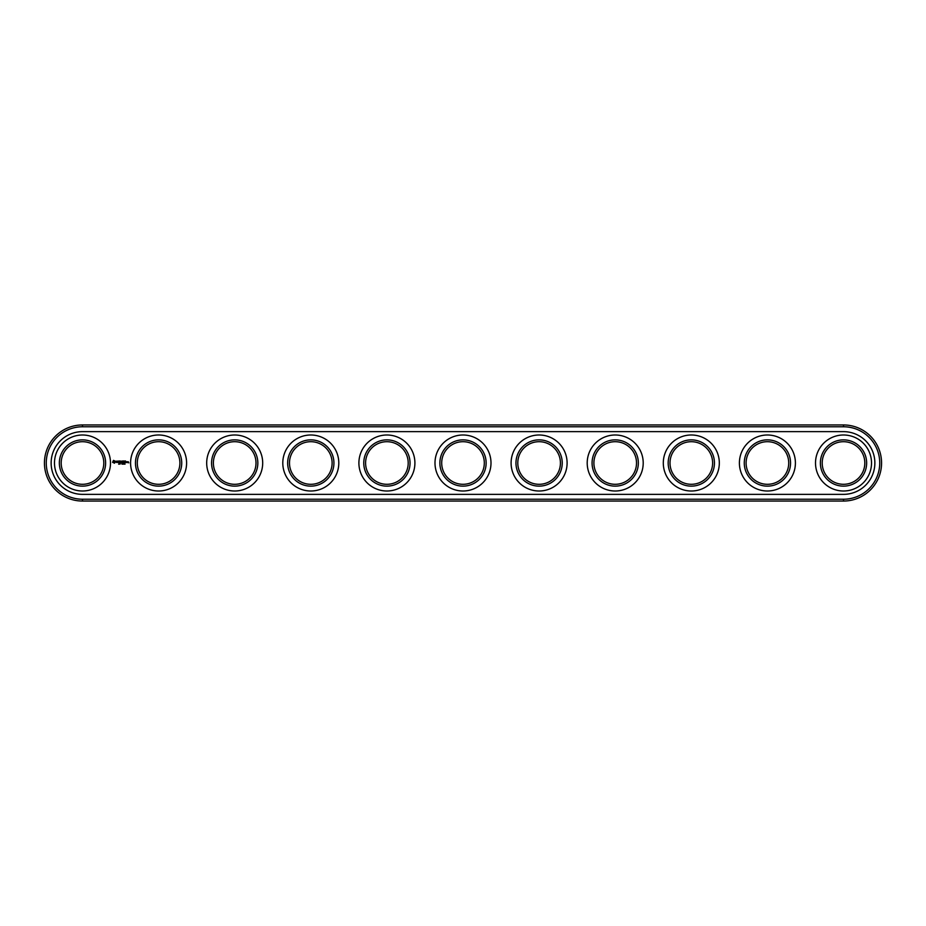 <?xml version="1.0" encoding="UTF-8"?>
<svg xmlns="http://www.w3.org/2000/svg" width="926" height="926" viewBox="0 0 926 926"><rect width="100%" height="100%" fill="white"/><g stroke="black" fill="none" stroke-linecap="round" stroke-linejoin="round"><path stroke-width="1.39" d="M82.483 424.953A38.047 38.047 0 0 0 44.436 463A38.047 38.047 0 0 0 82.483 501.047L843.517 501.047A38.047 38.047 0 0 0 881.564 463A38.047 38.047 0 0 0 843.517 424.953L82.483 424.953L82.483 426.77A36.23 36.23 0 0 0 46.265 463A36.23 36.23 0 0 0 82.483 499.23L843.517 499.23A36.23 36.23 0 0 0 879.735 463A36.23 36.23 0 0 0 843.517 426.77L82.483 426.77M103.793 463A21.31 21.31 0 0 1 71.834 481.451A21.31 21.31 0 0 1 71.834 444.549A21.31 21.31 0 0 1 103.793 463M179.899 463A21.31 21.31 0 0 1 147.94 481.451A21.31 21.31 0 0 1 147.94 444.549A21.31 21.31 0 0 1 179.899 463M256.004 463A21.31 21.31 0 0 1 224.034 481.451A21.31 21.31 0 0 1 224.034 444.549A21.31 21.31 0 0 1 256.004 463M332.11 463A21.31 21.31 0 0 1 300.14 481.451A21.31 21.31 0 0 1 300.14 444.549A21.31 21.31 0 0 1 332.11 463M408.204 463A21.31 21.31 0 0 1 376.245 481.451A21.31 21.31 0 0 1 376.245 444.549A21.31 21.31 0 0 1 408.204 463M484.31 463A21.31 21.31 0 0 1 452.351 481.451A21.31 21.31 0 0 1 452.351 444.549A21.31 21.31 0 0 1 484.31 463M560.415 463A21.31 21.31 0 0 1 528.445 481.451A21.31 21.31 0 0 1 528.445 444.549A21.31 21.31 0 0 1 560.415 463M636.509 463A21.31 21.31 0 0 1 604.551 481.451A21.31 21.31 0 0 1 604.551 444.549A21.31 21.31 0 0 1 636.509 463M712.615 463A21.31 21.31 0 0 1 680.656 481.451A21.31 21.31 0 0 1 680.656 444.549A21.31 21.31 0 0 1 712.615 463M788.72 463A21.31 21.31 0 0 1 756.75 481.451A21.31 21.31 0 0 1 756.75 444.549A21.31 21.31 0 0 1 788.72 463M864.815 463A21.31 21.31 0 0 1 832.856 481.451A21.31 21.31 0 0 1 832.856 444.549A21.31 21.31 0 0 1 864.815 463M105.622 463A23.138 23.138 0 0 1 70.92 483.036A23.138 23.138 0 0 1 70.92 442.964A23.138 23.138 0 0 1 105.622 463M181.727 463A23.138 23.138 0 0 1 147.026 483.036A23.138 23.138 0 0 1 147.026 442.964A23.138 23.138 0 0 1 181.727 463M257.833 463A23.138 23.138 0 0 1 223.131 483.036A23.138 23.138 0 0 1 223.131 442.964A23.138 23.138 0 0 1 257.833 463M333.927 463A23.138 23.138 0 0 1 299.225 483.036A23.138 23.138 0 0 1 299.225 442.964A23.138 23.138 0 0 1 333.927 463M410.033 463A23.138 23.138 0 0 1 375.331 483.036A23.138 23.138 0 0 1 375.331 442.964A23.138 23.138 0 0 1 410.033 463M486.138 463A23.138 23.138 0 0 1 451.437 483.036A23.138 23.138 0 0 1 451.437 442.964A23.138 23.138 0 0 1 486.138 463M562.232 463A23.138 23.138 0 0 1 527.531 483.036A23.138 23.138 0 0 1 527.531 442.964A23.138 23.138 0 0 1 562.232 463M638.338 463A23.138 23.138 0 0 1 603.636 483.036A23.138 23.138 0 0 1 603.636 442.964A23.138 23.138 0 0 1 638.338 463M714.444 463A23.138 23.138 0 0 1 679.742 483.036A23.138 23.138 0 0 1 679.742 442.964A23.138 23.138 0 0 1 714.444 463M790.549 463A23.138 23.138 0 0 1 755.836 483.036A23.138 23.138 0 0 1 755.836 442.964A23.138 23.138 0 0 1 790.549 463M866.643 463A23.138 23.138 0 0 1 831.942 483.036A23.138 23.138 0 0 1 831.942 442.964A23.138 23.138 0 0 1 866.643 463M82.483 431.643A31.357 31.357 0 0 0 51.138 463A31.357 31.357 0 0 0 82.483 494.357L843.517 494.357A31.357 31.357 0 0 0 874.862 463A31.357 31.357 0 0 0 843.517 431.643L82.483 431.643M110.495 463A28 28 0 0 1 68.489 487.25A28 28 0 0 1 68.489 438.75A28 28 0 0 1 110.495 463M186.601 463A28 28 0 0 1 144.583 487.25A28 28 0 0 1 144.583 438.75A28 28 0 0 1 186.601 463M262.695 463A28 28 0 0 1 220.689 487.25A28 28 0 0 1 220.689 438.75A28 28 0 0 1 262.695 463M338.8 463A28 28 0 0 1 296.795 487.25A28 28 0 0 1 296.795 438.75A28 28 0 0 1 338.8 463M414.906 463A28 28 0 0 1 372.9 487.25A28 28 0 0 1 372.9 438.75A28 28 0 0 1 414.906 463M491 463A28 28 0 0 1 448.994 487.25A28 28 0 0 1 448.994 438.75A28 28 0 0 1 491 463M567.106 463A28 28 0 0 1 525.1 487.25A28 28 0 0 1 525.1 438.75A28 28 0 0 1 567.106 463M643.211 463A28 28 0 0 1 601.205 487.25A28 28 0 0 1 601.205 438.75A28 28 0 0 1 643.211 463M719.317 463A28 28 0 0 1 677.3 487.25A28 28 0 0 1 677.3 438.75A28 28 0 0 1 719.317 463M795.411 463A28 28 0 0 1 753.405 487.25A28 28 0 0 1 753.405 438.75A28 28 0 0 1 795.411 463M871.516 463A28 28 0 0 1 829.511 487.25A28 28 0 0 1 829.511 438.75A28 28 0 0 1 871.516 463M119.234 463.451L118.655 464.215L119.234 463.451M120.357 463.486L119.929 464.215L120.148 463.451M121.966 464.169L121.827 463.544M123.008 464.146L122.811 463.428L123.008 464.146M123.69 464.146L123.494 463.428L123.69 464.146M124.385 464.134L124.153 463.451L124.385 464.134M125.045 464.146L124.848 463.428L125.045 464.146M127.186 462.537L126.549 461.704L126.457 462.537L127.186 462.537M127.452 461.704L127.452 462.63L128.077 461.9L127.452 461.704M128.263 461.704L128.807 462.884L128.263 461.704M113.481 460.384L112.602 462.329L114.558 463.208L115.426 461.252L113.481 460.384M116.236 461.194L117.289 462.051L116.317 462.433L117.475 462.41L116.421 461.542L117.394 461.16L116.236 461.194M117.718 461.148L118.273 462.63L118.922 461.055L117.718 461.148M119.257 460.963L119.176 462.537L120.183 462.63L119.361 462.444L120.102 461.796L119.361 461.148L120.287 461.055L119.257 460.963M121.954 461.009L121.375 461.981L120.623 461.055L120.716 462.63L120.808 461.391L121.364 462.259L121.943 461.391L122.128 462.537L121.954 461.009M123.517 460.963L122.51 461.055L122.602 462.63L123.436 461.796L122.695 461.148L123.517 460.963M124.003 460.963L124.003 462.63L124.003 460.963M125.508 460.963L124.489 461.055L124.582 462.63L125.6 462.537L124.674 462.444L125.415 461.796L124.674 461.148L125.508 460.963M122.602 464.146L122.602 463.532M123.285 464.146L123.285 463.532M124.651 464.146L124.651 463.532M114.014 461.044L114.766 461.796L114.014 462.537L113.273 461.796L114.014 461.044M82.483 501.047L82.483 499.23M843.517 424.953L843.517 426.77M843.517 501.047L843.517 499.23"/></g></svg>
